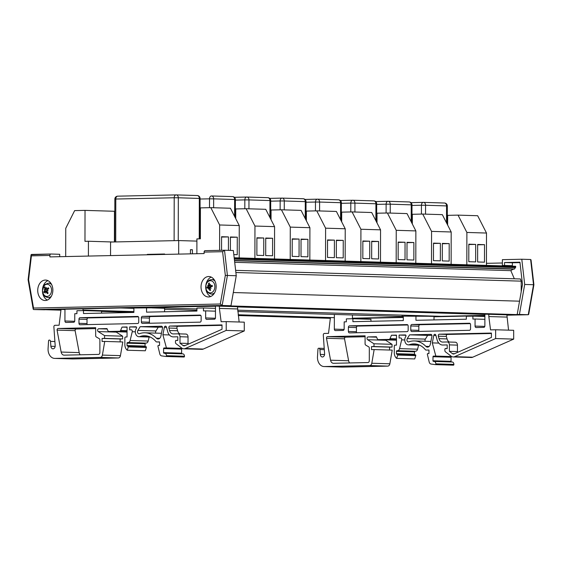 <?xml version="1.0" encoding="UTF-8"?>
<svg xmlns="http://www.w3.org/2000/svg" width="562" height="562" viewBox="0 0 562 562"><rect width="100%" height="100%" fill="white"/><g stroke="black" fill="none" stroke-linecap="round" stroke-linejoin="round"><path stroke-width="0.84" d="M43.323 309.648L61.019 310.182M101.539 311.411L133.882 312.388M238.309 315.549L330.435 318.331M53.917 309.423L61.019 309.634M83 310.301L133.882 311.84M238.239 314.994L330.435 317.783M44.679 309.69L120.605 307.969L58.272 309.325L64.946 309.529M83 310.076L133.882 311.615M238.211 314.769L334.362 317.678M352.416 318.218L403.298 317.144L352.416 318.254M224.442 250.245L205.095 250.666A1.461 0.983 88.8 0 0 205.067 250.666A1.461 0.983 88.8 0 0 204.111 252.099L222.601 251.699L224.477 250.245L233.342 250.512L236.251 275.738L230.975 305.742L120.605 307.969L133.889 308.376M164.596 309.304L196.932 310.28M237.789 311.517L403.305 316.518M215.478 306.255L146.485 307.407L196.932 308.938M237.614 310.168L441.212 316.322L484.894 315.373L441.289 316.322L403.305 316.16L403.298 320.579L352.901 321.675L352.908 318.731L346.361 318.872L346.354 321.815L344.176 321.864L344.162 328.932A1.475 1.089 -88.3 0 1 343.066 330.428L335.43 330.589A1.475 1.089 -88.3 0 1 335.388 330.589A1.475 1.089 -88.3 0 1 334.341 329.142L334.369 314.439M237.459 306.922L484.894 314.404M213.223 305.96L507.929 314.875L518.536 314.551M223.809 305.728L518.515 314.643M233.293 292.528L519.541 301.183M521.206 291.713L521.227 281.155L520.433 278.97L235.626 270.357M235.878 272.521L521.227 281.155M514.335 278.787L510.837 270.652L513.134 269.163M234.698 262.299L510.837 270.652M513.759 269.149A0.885 0.653 -88.3 0 0 514.385 268.945L515.459 267.631A0.885 0.653 -88.3 0 0 515.677 266.964L515.677 266.269L234.178 257.754M210.869 286.746A3.295 2.438 91.7 0 1 210.947 286.1M215.028 281.19A7.215 5.339 -88.3 0 0 211.635 279.623L213.321 279.581A7.299 5.402 91.7 0 1 214.143 279.651M213.708 294.151A7.299 5.402 91.7 0 1 212.879 294.165L211.2 294.031A7.215 5.339 -88.3 0 0 214.677 292.669M209.359 280.867A6.098 4.517 91.7 0 1 214.649 288.517A6.098 4.517 91.7 0 1 207.013 290.997A6.098 4.517 91.7 0 1 209.359 280.867M210.04 285.306L209.331 284.864A11.662 6.927 -101.2 0 1 209.415 283.051A3.73 2.761 -88.3 0 0 208.593 283.318A11.662 8.121 64.3 0 0 208.657 285.082L207.884 286.739A11.662 2.157 177.4 0 0 206.837 287.084A3.73 2.761 -88.3 0 0 207.02 288.194A11.662 1.841 -16.2 0 1 208.031 287.646L208.832 288.187M209.998 288.664L208.685 288.222L209.247 288.657A11.662 8.437 76.7 0 0 209.781 290.491A3.73 2.761 -88.3 0 0 210.602 290.224A11.662 6.611 -112 0 1 209.921 288.439L210.244 287.709A11.542 4.903 -164.9 0 0 211.179 288.229A11.542 2.754 34.2 0 1 210.336 287.519L210.694 286.782A11.662 0.653 -9.3 0 1 212.359 286.458A3.73 2.761 -88.3 0 0 212.169 285.348A11.662 3.344 170.5 0 0 210.546 285.875L209.984 285.419A11.542 5.353 121.5 0 1 210.532 284.358A11.542 7.847 -40.2 0 0 209.844 285.299L209.331 284.864M212.176 286.121L209.984 285.419M208.685 288.222A11.542 4.875 128.8 0 0 208.298 289.17A11.542 8.318 -48.8 0 1 208.537 288.102L208.031 287.646M208.193 286.002A11.542 5.718 -158.9 0 1 207.659 285.299A11.542 1.932 28.4 0 0 208.284 285.805M209.345 283.936L208.593 283.318M206.837 287.084L209.731 287.119A2.192 1.623 91.7 0 0 209.781 287.456M209.781 290.491L210.42 289.781M212.043 285.454L212.043 285.454A3.428 2.536 91.7 0 1 212.211 286.48M210.385 287.013L209.731 287.119M208.6 285.875L210.834 286.149L210.722 286.775M208.994 288.243L209.893 288.102L208.783 288.187M208.207 287.625L210.307 287.4L208.123 287.618M51.725 284.73A7.215 5.339 -88.3 0 0 48.339 283.164L50.018 283.129A7.299 5.402 91.7 0 1 50.847 283.199M50.404 297.698A7.299 5.402 91.7 0 1 49.575 297.712L47.896 297.579A7.215 5.339 -88.3 0 0 51.381 296.216M44.567 285.299A6.098 4.517 91.7 0 1 51.549 289.887A6.098 4.517 91.7 0 1 45.002 295.83A6.098 4.517 91.7 0 1 44.567 285.299M46.302 288.664L45.529 288.524A11.662 5.943 -124.9 0 1 45.157 286.943A3.73 2.761 -88.3 0 0 44.447 287.589A11.662 6.73 40 0 0 44.953 289.051L44.658 290.954A11.662 4.777 161.1 0 0 43.78 291.917A3.73 2.761 -88.3 0 0 44.243 292.865A11.662 4.271 -33.2 0 1 45.037 291.72L46.449 292.085A11.662 7.446 49.9 0 0 47.44 293.687L47.889 293.034M47.44 293.687A3.73 2.761 -88.3 0 0 48.142 293.048A11.662 5.227 -134.1 0 1 47.018 291.566L47.138 290.723A11.542 2.276 179.3 0 0 48.156 290.835L47.173 290.498L47.313 289.655A11.662 3.267 -25.4 0 1 48.817 288.713A3.73 2.761 -88.3 0 0 48.353 287.772A11.662 5.775 153.1 0 0 46.941 288.889L46.295 288.713A11.542 6.119 98.6 0 1 46.541 287.547A11.542 8.929 -67.7 0 0 46.133 288.671L45.529 288.524M48.255 289.051L46.295 288.713M45.037 291.72L45.634 291.896A11.542 9.083 -78.8 0 0 45.691 293.076A11.542 5.957 106.8 0 1 45.796 291.938L47.377 292.057M44.756 290.111A11.542 3.21 -175.4 0 1 44.075 289.781A11.542 0.695 12.8 0 1 44.791 289.887M45.41 288.088L44.447 287.589M43.78 291.917L45.171 291.622M46.625 291.467A2.192 1.623 91.7 0 1 46.604 291.411L45.367 291.594M48.683 288.84L48.262 287.969A3.428 2.536 91.7 0 1 48.676 288.791M47.138 290.723L47.587 290.645M44.075 289.781L47.405 290.132M502.365 265.496L504.528 265.447L504.536 262.531L519.934 262.194L522.491 284.4L517.202 314.509L519.421 314.46L524.697 284.463L521.789 259.237L502.379 259.658L502.365 265.496L512.375 265.685L512.382 262.77L519.983 262.602M486.446 263.332L502.372 262.988M522.014 287.14A13.144 9.73 -88.3 0 0 521.22 286.072M517.202 314.509L506.875 314.896M519.421 314.46L528.252 314.727L506.875 315.191M512.375 265.685L504.528 265.447M512.382 262.77L504.536 262.531M521.789 259.237L530.619 259.503L533.528 284.73L528.252 314.727L528.687 314.383L533.9 284.737L524.697 284.463M533.9 284.737L531.034 259.897L530.619 259.503M222.601 251.699L225.334 275.408L220.311 304L33.523 308.053L33.214 309.177L33.643 309.564L44.7 309.781M204.111 252.099L204.111 253.56L49.899 256.904L49.899 255.443A1.461 0.983 -91.2 0 1 50.847 254.017A1.461 0.983 -91.2 0 1 50.882 254.017L59.712 254.284L59.705 256.693M230.975 305.742L222.145 305.475L227.42 275.471L224.512 250.245M211.242 277.101A10.221 7.566 -88.3 0 0 205.776 285.988M205.734 287.322A10.221 7.566 -88.3 0 0 210.659 296.518M216.166 286.578A10.221 7.566 91.7 0 1 208.284 296.954A10.221 7.566 91.7 0 1 201.034 286.515A10.221 7.566 91.7 0 1 208.902 276.525A10.221 7.566 91.7 0 1 216.166 286.578M47.946 280.649A10.221 7.566 -88.3 0 0 42.48 289.528M42.438 290.87A10.221 7.566 -88.3 0 0 47.356 300.066M52.863 290.118A10.221 7.566 91.7 0 1 44.988 300.501A10.221 7.566 91.7 0 1 37.731 290.055A10.221 7.566 91.7 0 1 45.606 280.066A10.221 7.566 91.7 0 1 52.863 290.118M33.523 308.053L28.592 279.679L31.409 255.851L31.051 254.79L50.812 254.017M220.311 304L222.145 305.475L33.643 309.564M28.592 279.679L28.1 279.75L31.051 254.79M225.334 275.408L236.251 275.738M434.004 319.911L434.012 316.434L421.451 316.055M403.305 316.49L402.476 316.469L401.9 315.134M403.305 316.448L402.476 316.469M508.561 330.154L506.875 314.839M453.204 356.947L471.258 357.495A5.894 4.363 -88.3 0 0 472.726 357.2L513.689 339.104L513.682 330.308L495.635 329.768L495.642 338.556L454.672 356.652A5.894 4.363 91.7 0 1 453.204 356.947A5.894 4.363 91.7 0 1 451.195 356.21L445.427 351.833A1.475 1.089 91.7 0 1 444.886 350.569L444.886 349.381A0.885 0.653 91.7 0 1 445.905 348.63L447.204 348.602L447.212 344.935L442.8 345.026A8.247 6.105 91.7 0 1 442.568 345.026A8.247 6.105 91.7 0 1 437.067 339.729L435.866 335.254A1.475 1.089 -88.3 0 0 434.883 334.306A1.475 1.089 -88.3 0 0 433.787 335.423L432.297 342.897L435.845 356.076L433.45 356.125A0.59 0.436 -88.3 0 0 433.007 356.722L432.972 360.776A0.59 0.436 -88.3 0 0 433.365 361.359L434.271 361.464A2.424 1.791 91.7 0 1 435.831 363.839L435.831 364.028A0.59 0.436 91.7 0 1 435.353 364.619L431.054 364.043A2.943 2.178 91.7 0 1 429.206 362.061L427.366 354.376A0.59 0.436 91.7 0 1 427.78 353.596L428.954 353.575L428.961 350.028L426.122 350.084A1.475 1.089 91.7 0 1 426.08 350.084A1.475 1.089 91.7 0 1 425.392 349.719A23.562 17.443 -88.3 0 0 414.356 343.881A23.562 17.443 -88.3 0 0 409.396 344.696A5.009 3.709 91.7 0 1 408.321 344.871A5.009 3.709 91.7 0 1 405.019 341.794A5.009 3.709 91.7 0 1 405.827 336.42A0.885 0.653 -88.3 0 0 405.392 334.931L399.097 335.064L399.09 338.015L400.622 337.98A1.475 1.089 91.7 0 1 400.664 337.98A1.475 1.089 91.7 0 1 401.654 339.884L399.547 348.63A2.943 2.178 91.7 0 1 397.467 350.709L396.891 350.723A0.59 0.436 -88.3 0 0 396.449 351.32L396.449 353.674A0.59 0.436 -88.3 0 0 396.884 354.257L397.32 354.243A0.59 0.436 91.7 0 1 397.72 355.058L396.667 358.38A6.772 5.016 91.7 0 1 394.271 352.543L394.278 346.066A0.885 0.653 91.7 0 1 394.938 345.166L396.463 345.138L396.484 335.121L391.461 335.233L390.007 338.647A1.475 1.089 91.7 0 1 389.066 339.406L378.289 339.638A1.475 1.089 91.7 0 1 378.247 339.638A1.475 1.089 91.7 0 1 377.348 338.928L376.407 336.736L368.117 336.919A1.475 1.089 -88.3 0 0 367.049 338.078A1.475 1.089 -88.3 0 0 367.632 339.722L373.997 343.775L373.99 346.536L371.51 346.592L371.503 349.627L374.159 349.571L371.805 363.242A2.943 2.178 91.7 0 1 369.677 365.567L324.302 366.55A9.252 6.849 91.7 0 1 324.042 366.55A9.252 6.849 91.7 0 1 317.488 356.68L317.973 349.058A0.885 0.653 91.7 0 1 318.626 348.25L318.837 348.243A1.475 1.089 91.7 0 1 318.879 348.243A1.475 1.089 91.7 0 1 319.918 349.543L320.298 354.411A2.915 2.164 -88.3 0 0 322.356 356.975A2.915 2.164 -88.3 0 0 324.604 354.011L323.291 334.931A1.461 1.082 91.7 0 1 324.372 333.449L328.531 333.357L330.435 317.558M435.409 364.626L453.401 365.167A0.59 0.436 -88.3 0 0 453.885 364.569L453.885 364.387A2.424 1.791 -88.3 0 0 452.326 362.012L451.419 361.9A0.59 0.436 91.7 0 1 451.026 361.324L451.061 357.27A0.59 0.436 91.7 0 1 451.497 356.673L451.96 356.659M414.798 354.77A0.59 0.436 91.7 0 1 414.503 354.222L414.503 351.868A0.59 0.436 91.7 0 1 414.939 351.264L415.522 351.257A2.943 2.178 -88.3 0 0 417.594 349.178L418.557 345.187M396.667 358.38L414.721 358.928L415.775 355.606A0.59 0.436 -88.3 0 0 415.374 354.791L397.355 354.243M389.557 350.035L389.557 347.14L392.044 347.084L392.051 344.323L385.687 340.27A1.475 1.089 91.7 0 1 385.3 339.855M324.042 366.55L342.089 367.098A9.252 6.849 -88.3 0 0 342.356 367.098L387.731 366.115A2.943 2.178 -88.3 0 0 389.859 363.783L392.213 350.119L374.159 349.571M352.416 318.738L352.423 314.98M370.955 321.281L370.955 319.272L352.908 318.731M425.118 341.26A2.065 1.524 91.7 0 1 425.357 339.118L427.647 335.388L431.883 335.296M365.096 336.743L345.623 337.165A1.475 1.089 -88.3 0 0 344.534 338.816L348.616 360.755A4.187 3.098 -88.3 0 0 349.662 362.954M449.389 342.033A5.304 3.927 91.7 0 1 447.036 338.907L446.368 336.434A1.475 1.089 91.7 0 1 447.394 334.439L491.42 333.484M458.149 352.121L457.44 351.58L457.454 345.131A2.965 2.199 -88.3 0 0 455.346 342.209L447.303 341.97A2.965 2.199 91.7 0 1 449.41 344.885L449.396 351.341L452.438 353.646A2.943 2.178 -88.3 0 0 453.443 354.018A2.943 2.178 -88.3 0 0 454.18 353.87L491.413 337.425L491.42 333.062L439.351 334.193A1.475 1.089 -88.3 0 0 438.318 336.188L438.985 338.661A5.304 3.927 -88.3 0 0 442.519 342.068A5.304 3.927 -88.3 0 0 442.673 342.068L447.078 341.977A2.965 2.199 91.7 0 1 447.303 341.97M419.154 331.39A1.475 1.089 91.7 0 1 418.823 330.344L418.831 326.22A1.475 1.089 91.7 0 1 419.926 324.724L470.232 323.635M356.758 332.746A1.475 1.089 91.7 0 1 356.427 331.699L356.434 327.576A1.475 1.089 91.7 0 1 357.53 326.079L407.843 324.991M411.869 331.552A1.475 1.089 91.7 0 1 411.827 331.552A1.475 1.089 91.7 0 1 410.78 330.105L410.787 325.981A1.475 1.089 91.7 0 1 411.876 324.485L469.474 323.234A1.475 1.089 91.7 0 1 469.516 323.234A1.475 1.089 91.7 0 1 470.563 324.681L470.556 328.805A1.475 1.089 91.7 0 1 469.46 330.301L411.869 331.552M408.167 326.037L408.16 330.161A1.475 1.089 91.7 0 1 407.064 331.657L349.473 332.908A1.475 1.089 91.7 0 1 349.431 332.908A1.475 1.089 91.7 0 1 348.384 331.454L348.391 327.337A1.475 1.089 91.7 0 1 349.487 325.841L407.078 324.59A1.475 1.089 91.7 0 1 407.12 324.59A1.475 1.089 91.7 0 1 408.167 326.037M365.096 335.802L365.082 343.796A1.461 1.082 -88.3 0 0 365.722 345.117L368.672 346.824A1.461 1.082 91.7 0 1 369.311 348.145L369.29 360.685A1.841 1.363 91.7 0 1 367.92 362.553L333.568 363.298A4.187 3.098 91.7 0 1 333.449 363.298A4.187 3.098 91.7 0 1 330.561 360.207L326.48 338.268A1.475 1.089 91.7 0 1 327.569 336.617L365.096 335.802M344.534 338.816L326.48 338.268M396.477 335.388L391.461 335.233M427.647 335.388L409.6 334.84L407.302 338.57A2.065 1.524 -88.3 0 0 407.071 340.734A2.065 1.524 -88.3 0 0 408.405 341.928A2.065 1.524 -88.3 0 0 408.855 341.851A26.512 19.628 91.7 0 1 414.447 340.937A26.512 19.628 91.7 0 1 425.82 346.347A3.829 2.838 -88.3 0 0 427.464 347.126A3.829 2.838 -88.3 0 0 430.316 344.225L431.918 336.209A1.475 1.089 -88.3 0 0 430.906 334.376A1.475 1.089 -88.3 0 0 430.864 334.376L409.6 334.84M415.957 315.886L415.95 320.305L466.341 319.209L466.348 316.265L472.895 316.125L472.888 319.068L475.073 319.019L475.059 326.086A1.475 1.089 -88.3 0 0 476.105 327.534A1.475 1.089 -88.3 0 0 476.147 327.541L483.784 327.372A1.475 1.089 -88.3 0 0 484.873 325.876L484.894 314.179M484.887 319.321L475.073 319.019M506.868 317.094L488.821 316.554L490.542 329.873L495.635 329.768M405.883 335.275L399.097 335.064M392.051 344.323L373.997 343.775M392.044 347.084L373.99 346.536M389.557 347.14L371.51 346.592M484.894 316.49L472.895 316.125M513.689 339.104L495.642 338.556M438.796 343.094L432.297 342.897M451.736 356.554L435.845 356.076M452.326 362.012L434.271 361.464M457.44 351.58L449.396 351.341M488.821 314.298L488.821 316.554M164.589 311.762L164.596 308.285L159.102 308.124L165.425 307.983L158.358 307.772L133.889 308.018L133.882 312.43L83.485 313.526L83.492 310.582L76.945 310.723L76.938 313.666L74.76 313.715L74.746 320.783A1.475 1.089 -88.3 0 1 73.65 322.279L66.021 322.447A1.475 1.089 -88.3 0 1 65.979 322.447A1.475 1.089 -88.3 0 1 64.932 320.993L64.953 309.177M133.889 308.341L132.941 308.039M133.889 308.299L133.061 308.32M239.145 322.005L237.459 306.697M183.788 348.798L201.842 349.346A5.894 4.363 -88.3 0 0 203.311 349.051L244.28 330.955L244.273 322.159L226.219 321.619L226.226 330.414L185.256 348.51A5.894 4.363 91.7 0 1 183.788 348.798A5.894 4.363 91.7 0 1 181.779 348.061L176.011 343.684A1.475 1.089 91.7 0 1 175.47 342.427L175.47 341.239A0.885 0.653 91.7 0 1 176.489 340.481L177.789 340.453L177.796 336.786L173.384 336.884A8.247 6.105 91.7 0 1 173.152 336.877A8.247 6.105 91.7 0 1 167.659 331.58L166.45 327.105A1.475 1.089 -88.3 0 0 165.467 326.157A1.475 1.089 -88.3 0 0 164.371 327.274L162.882 334.748L166.429 347.927L164.034 347.976A0.59 0.436 -88.3 0 0 163.598 348.58L163.563 352.634A0.59 0.436 -88.3 0 0 163.949 353.21L164.863 353.315A2.424 1.791 91.7 0 1 166.422 355.69L166.422 355.879A0.59 0.436 91.7 0 1 165.938 356.477L161.638 355.894A2.943 2.178 91.7 0 1 159.798 353.912L157.95 346.234A0.59 0.436 91.7 0 1 158.365 345.454L159.538 345.426L159.545 341.879L156.707 341.942A1.475 1.089 91.7 0 1 156.665 341.935A1.475 1.089 91.7 0 1 155.976 341.577A23.562 17.443 -88.3 0 0 144.94 335.732A23.562 17.443 -88.3 0 0 139.98 336.547A5.009 3.709 91.7 0 1 138.905 336.729A5.009 3.709 91.7 0 1 135.604 333.645A5.009 3.709 91.7 0 1 136.411 328.271A0.885 0.653 -88.3 0 0 135.948 326.782L129.681 326.922L129.681 329.866L131.206 329.831A1.475 1.089 91.7 0 1 131.248 329.831A1.475 1.089 91.7 0 1 132.239 331.735L130.131 340.481A2.943 2.178 91.7 0 1 128.052 342.56L127.476 342.574A0.59 0.436 -88.3 0 0 127.04 343.171L127.033 345.525A0.59 0.436 -88.3 0 0 127.469 346.108L127.904 346.094A0.59 0.436 91.7 0 1 128.305 346.909L127.251 350.231A6.772 5.016 91.7 0 1 124.855 344.394L124.862 337.917A0.885 0.653 91.7 0 1 125.523 337.024L127.047 336.989L127.068 326.979L122.045 327.084L120.591 330.505A1.475 1.089 91.7 0 1 119.65 331.257L108.88 331.496A1.475 1.089 91.7 0 1 108.838 331.496A1.475 1.089 91.7 0 1 107.932 330.779L106.991 328.587L98.701 328.77A1.475 1.089 -88.3 0 0 97.64 329.936A1.475 1.089 -88.3 0 0 98.224 331.573L104.581 335.626L104.574 338.394L102.094 338.443L102.087 341.478L104.75 341.422L102.396 355.093A2.943 2.178 91.7 0 1 100.268 357.418L54.886 358.408A9.252 6.849 91.7 0 1 54.626 358.401A9.252 6.849 91.7 0 1 48.079 348.531L48.557 340.909A0.885 0.653 91.7 0 1 49.21 340.101L49.421 340.101A1.475 1.089 91.7 0 1 49.463 340.101A1.475 1.089 91.7 0 1 50.503 341.394L50.882 346.269A2.915 2.164 -88.3 0 0 52.94 348.826A2.915 2.164 -88.3 0 0 55.195 345.862L53.875 326.789A1.461 1.082 91.7 0 1 54.964 325.3L59.115 325.215L61.026 309.409M165.994 356.477L183.992 357.018A0.59 0.436 -88.3 0 0 184.469 356.42L184.469 356.238A2.424 1.791 -88.3 0 0 182.91 353.863L182.004 353.751A0.59 0.436 91.7 0 1 181.61 353.175L181.645 349.121A0.59 0.436 91.7 0 1 182.088 348.524L182.545 348.517M145.382 346.628A0.59 0.436 91.7 0 1 145.087 346.073L145.087 343.719A0.59 0.436 91.7 0 1 145.53 343.122L146.106 343.108A2.943 2.178 -88.3 0 0 148.185 341.029L149.148 337.038M127.251 350.231L145.305 350.779L146.359 347.457A0.59 0.436 -88.3 0 0 145.958 346.642L127.939 346.101L145.972 346.642M120.142 341.886L120.149 338.991L122.628 338.935L122.635 336.174L116.271 332.121A1.475 1.089 91.7 0 1 115.891 331.706M54.626 358.401L72.681 358.949A9.252 6.849 -88.3 0 0 72.941 358.949L118.315 357.966A2.943 2.178 -88.3 0 0 120.444 355.641L122.797 341.97L104.75 341.422M83 310.589L83.007 308.791M101.539 313.132L101.546 311.13L83.492 310.582M155.702 333.111A2.065 1.524 91.7 0 1 155.941 330.969L158.238 327.239L162.467 327.147M95.68 328.594L76.207 329.016A1.475 1.089 -88.3 0 0 75.118 330.667L79.2 352.606A4.187 3.098 -88.3 0 0 80.247 354.805M159.102 308.124L152.035 307.906M179.973 333.884A5.304 3.927 91.7 0 1 177.62 330.758L176.953 328.285A1.475 1.089 91.7 0 1 177.978 326.29L222.011 325.335M188.734 343.972L188.031 343.438L188.038 336.982A2.965 2.199 -88.3 0 0 185.931 334.06L177.887 333.821A2.965 2.199 91.7 0 1 179.995 336.736L179.981 343.192L183.022 345.497A2.943 2.178 -88.3 0 0 184.034 345.869A2.943 2.178 -88.3 0 0 184.765 345.721L222.004 329.276L222.011 324.913L169.935 326.044A1.475 1.089 -88.3 0 0 168.909 328.046L169.576 330.519A5.304 3.927 -88.3 0 0 173.103 333.919A5.304 3.927 -88.3 0 0 173.258 333.926L177.669 333.828A2.965 2.199 91.7 0 1 177.887 333.821M149.738 323.241A1.475 1.089 91.7 0 1 149.408 322.195L149.415 318.078A1.475 1.089 91.7 0 1 150.511 316.582L200.817 315.486M87.342 324.597A1.475 1.089 91.7 0 1 87.012 323.55L87.026 319.427A1.475 1.089 91.7 0 1 88.115 317.93L138.428 316.842M142.453 323.403A1.475 1.089 91.7 0 1 142.411 323.403A1.475 1.089 91.7 0 1 141.364 321.956L141.371 317.832A1.475 1.089 91.7 0 1 142.467 316.336L200.058 315.085A1.475 1.089 91.7 0 1 200.1 315.085A1.475 1.089 91.7 0 1 201.147 316.532L201.14 320.656A1.475 1.089 91.7 0 1 200.044 322.152L142.453 323.403M138.751 317.888L138.744 322.012A1.475 1.089 91.7 0 1 137.655 323.508L80.057 324.759A1.475 1.089 91.7 0 1 80.015 324.759A1.475 1.089 91.7 0 1 78.968 323.312L78.975 319.188A1.475 1.089 91.7 0 1 80.071 317.692L137.662 316.441A1.475 1.089 91.7 0 1 137.704 316.441A1.475 1.089 91.7 0 1 138.751 317.888M95.68 327.66L95.666 335.647A1.461 1.082 -88.3 0 0 96.306 336.968L99.256 338.682A1.461 1.082 91.7 0 1 99.895 339.996L99.874 352.536A1.841 1.363 91.7 0 1 98.512 354.404L64.152 355.156A4.187 3.098 91.7 0 1 64.033 355.156A4.187 3.098 91.7 0 1 61.153 352.058L57.071 330.119A1.475 1.089 91.7 0 1 58.153 328.475L95.68 327.66M75.118 330.667L57.071 330.119M127.068 327.239L122.045 327.084M158.238 327.239L140.184 326.691L137.887 330.421A2.065 1.524 -88.3 0 0 137.662 332.585A2.065 1.524 -88.3 0 0 138.997 333.779A2.065 1.524 -88.3 0 0 139.446 333.709A26.512 19.628 91.7 0 1 145.031 332.788A26.512 19.628 91.7 0 1 156.405 338.198A3.829 2.838 -88.3 0 0 158.048 338.977A3.829 2.838 -88.3 0 0 160.901 336.083L162.502 328.06A1.475 1.089 -88.3 0 0 161.498 326.227A1.475 1.089 -88.3 0 0 161.456 326.227L140.184 326.691M146.541 307.737L146.534 312.156L196.932 311.06L196.932 308.117L203.479 307.976L203.472 310.919L205.657 310.87L205.643 317.937A1.475 1.089 -88.3 0 0 206.69 319.392A1.475 1.089 -88.3 0 0 206.732 319.392L214.368 319.223A1.475 1.089 -88.3 0 0 215.464 317.727L215.478 306.03M215.471 311.172L205.657 310.87M237.459 308.952L219.405 308.405L221.126 321.724L226.219 321.619M136.475 327.126L129.681 326.922M122.635 336.174L104.581 335.626M122.628 338.935L104.574 338.394M120.149 338.991L102.094 338.443M215.478 308.341L203.479 307.976M244.28 330.955L226.226 330.414M169.38 334.945L162.882 334.748M182.32 348.405L166.429 347.927M182.91 353.863L164.863 353.315M188.031 343.438L179.981 343.192M219.405 306.149L219.405 308.405M65.698 256.56L65.747 228.32L74.648 210.61L85.031 210.385L114.458 211.27L114.409 241.955M88.41 256.068L88.438 241.253L84.974 241.33L85.031 210.385M112.871 241.99L88.438 241.253M114.458 211.579L114.817 211.572M221.554 250.308L221.583 236.714L228.446 236.918L228.425 250.364M228.446 236.918L221.583 237.066M230.385 250.427L230.413 236.981L237.276 237.185L237.248 254.705L233.813 254.6M237.276 237.185L230.413 237.333M239.257 225.566L230.427 208.242L210.799 207.652L219.637 224.976L239.257 225.566L239.201 257.909M196.876 253.715L196.904 238.899L200.367 238.822L200.416 207.877L210.799 207.652M219.594 250.35L219.637 224.976M256.869 255.296L256.897 237.782L263.768 237.986L263.74 255.506L256.869 255.296M263.768 237.986L256.897 238.133M265.7 255.562L265.728 238.049L272.598 238.253L272.57 255.773L265.7 255.562M272.598 238.253L265.728 238.4M274.579 226.634L265.742 209.31L246.121 208.72L254.958 226.043L274.579 226.634L274.523 258.977M235.724 218.632L235.738 208.945L246.121 208.72M254.902 258.38L254.958 226.043M292.191 256.363L292.219 238.85L299.089 239.054L299.061 256.574L292.191 256.363M299.089 239.054L292.219 239.208M301.021 256.63L301.049 239.117L307.92 239.321L307.885 256.841L301.021 256.63M307.92 239.321L301.049 239.475M309.901 227.701L301.063 210.378L281.443 209.788L290.28 227.111L309.901 227.701L309.845 260.044M271.046 219.7L271.06 210.012L281.443 209.788M290.224 259.454L290.28 227.111M327.513 257.431L327.541 239.918L334.411 240.122L334.376 257.642L327.513 257.431M334.411 240.122L327.541 240.276M336.343 257.698L336.371 240.185L343.242 240.388L343.206 257.909L336.343 257.698M343.242 240.388L336.371 240.543M345.223 228.776L336.385 211.453L316.764 210.855L325.602 228.179L345.223 228.776L345.166 261.112M306.36 220.768L306.381 211.08L316.764 210.855M325.546 260.522L325.602 228.179M362.827 258.499L362.862 240.986L369.726 241.189L369.698 258.71L362.827 258.499M369.726 241.189L362.862 241.344M371.658 258.766L371.693 241.253L378.556 241.456L378.528 258.977L371.658 258.766M378.556 241.456L371.693 241.611M380.544 229.844L371.707 212.52L352.079 211.923L360.916 229.247L380.544 229.844L380.488 262.18M341.682 221.835L341.703 212.148L352.079 211.923M360.86 261.59L360.916 229.247M398.149 259.567L398.184 242.053L405.047 242.257L405.019 259.777L398.149 259.567M405.047 242.257L398.177 242.412M406.979 259.834L407.014 242.32L413.878 242.524L413.85 260.044L406.979 259.834M413.878 242.524L407.007 242.679M415.859 230.912L407.021 213.588L387.401 212.991L396.238 230.315L415.859 230.912L415.803 263.248M377.004 222.903L377.018 213.216L387.401 212.991M396.182 262.658L396.238 230.315M433.471 260.635L433.499 243.121L440.369 243.332L440.341 260.845L433.471 260.635M440.369 243.332L433.499 243.479M442.301 260.901L442.329 243.388L449.2 243.599L449.171 261.112L442.301 260.901M449.2 243.599L442.329 243.746M451.181 231.98L442.343 214.656L422.722 214.059L431.56 231.382L451.181 231.98L451.124 264.316M412.325 223.971L412.339 214.284L422.722 214.059M431.504 263.726L431.56 231.382M468.792 261.702L468.82 244.189L475.691 244.4L475.656 261.913L468.792 261.702M475.691 244.4L468.82 244.547M477.623 261.969L477.651 244.456L484.521 244.667L484.486 262.18L477.623 261.969M484.521 244.667L477.651 244.814M486.502 233.047L477.665 215.724L458.044 215.127L466.882 232.45L486.502 233.047L486.446 265.383M447.64 225.039L447.661 215.351L458.044 215.127M466.825 264.793L466.882 232.45M190.448 253.855L190.455 249.676L192.415 249.739L192.408 253.813M192.415 249.739L190.455 249.781M178.674 254.108L178.695 240.564L110.566 242.039L110.538 255.591M178.695 240.564L196.904 241.112M147.307 254.79L147.307 254.382L155.21 254.621M147.307 254.382L164.617 254.003L164.61 254.417M234.487 260.48L514.385 268.945M234.333 259.131L515.459 267.631M234.256 258.457L515.677 266.964M208.748 283.606A3.428 2.536 91.7 0 1 209.387 283.374M207.301 288.032A3.428 2.536 91.7 0 1 207.146 287.049M210.504 289.992A3.428 2.536 91.7 0 1 209.837 290.189M208.657 285.082L209.366 285.075M207.884 286.739L210.083 287.091M44.679 287.821A3.428 2.536 91.7 0 1 45.22 287.301M44.433 292.563A3.428 2.536 91.7 0 1 44.068 291.783M48.023 292.893A3.428 2.536 91.7 0 1 47.686 293.224A3.428 2.536 91.7 0 1 47.419 293.42M44.953 289.051L46.506 288.973M44.658 290.954L46.913 291.264M484.894 315.668L434.004 316.778L484.894 315.668M403.298 317.446L352.416 318.549L403.298 317.446M31.409 255.851L49.899 255.443M457.454 345.131L449.41 344.885M447.036 338.907L438.985 338.661M446.368 336.434L438.318 336.188M447.394 334.439L439.351 334.193M418.823 330.344L410.78 330.105M418.831 326.22L410.787 325.981M419.926 324.724L411.876 324.485M348.616 360.755L330.561 360.207M345.623 337.165L327.569 336.617M356.427 331.699L348.384 331.454M356.434 327.576L348.391 327.337M357.53 326.079L349.487 325.841M396.477 338.844L390.007 338.647M396.47 339.631L389.066 339.406M396.343 340.186L378.289 339.638M376.596 337.172L368.117 336.919M385.687 340.27L367.632 339.722M389.859 363.783L371.805 363.242M387.731 366.115L369.677 365.567M342.356 367.098L324.302 366.55M318.879 348.243L324.176 348.405L318.921 348.25M324.274 349.669L319.918 349.543M324.569 354.545L320.298 354.411M344.092 329.437L334.341 329.142M484.809 326.382L475.059 326.086M414.503 354.222L396.449 353.674M415.775 355.606L397.72 355.058M404.759 339.975L401.654 339.884M417.594 349.178L399.547 348.63M415.522 351.257L397.467 350.709M414.939 351.264L396.891 350.723M414.503 351.868L396.449 351.32M472.726 357.2L454.672 356.652M435.929 335.486L433.787 335.423M451.497 356.673L433.45 356.125M451.061 357.27L433.007 356.722M451.026 361.324L432.972 360.776M451.419 361.9L433.365 361.359M453.885 364.387L435.831 363.839M453.885 364.569L435.831 364.028M419.259 344.991L409.396 344.696M425.357 339.118L407.302 338.57M429.15 346.445L425.82 346.347M454.539 353.709L452.438 353.646M188.038 336.982L179.995 336.736M177.62 330.758L169.576 330.519M176.953 328.285L168.909 328.046M177.978 326.29L169.935 326.044M149.408 322.195L141.364 321.956M149.415 318.078L141.371 317.832M150.511 316.582L142.467 316.336M79.2 352.606L61.153 352.058M76.207 329.016L58.153 328.475M87.012 323.55L78.968 323.312M87.026 319.427L78.975 319.188M88.115 317.93L80.071 317.692M127.061 330.695L120.591 330.505M127.061 331.482L119.65 331.257M126.928 332.037L108.88 331.496M107.18 329.023L98.701 328.77M116.271 332.121L98.224 331.573M120.444 355.641L102.396 355.093M118.315 357.966L100.268 357.418M72.941 358.949L54.886 358.408M54.858 341.527L50.503 341.394M55.153 346.396L50.882 346.269M74.676 321.288L64.932 320.993M215.394 318.233L205.643 317.937M145.087 346.073L127.033 345.525M146.359 347.457L128.305 346.909M135.351 331.826L132.239 331.735M148.185 341.029L130.131 340.481M146.106 343.108L128.052 342.56M145.53 343.122L127.476 342.574M145.087 343.719L127.04 343.171M203.311 349.051L185.256 348.51M166.514 327.337L164.371 327.274M182.088 348.524L164.034 347.976M181.645 349.121L163.598 348.58M181.61 353.175L163.563 352.634M182.004 353.751L163.949 353.21M184.469 356.238L166.422 355.69M184.469 356.42L166.422 355.879M156.665 341.935L159.545 342.026L156.707 341.942M149.843 336.842L139.98 336.547M155.941 330.969L137.887 330.421M159.734 338.296L156.405 338.198M185.13 345.56L183.022 345.497M176.335 194.909L197.164 195.534A2.922 2.164 91.7 0 1 197.248 195.534L176.25 194.902A2.922 2.922 0 0 0 176.096 194.902A2.922 1.96 88.8 0 0 174.199 197.761L178.323 197.775A2.922 2.164 -88.3 0 0 176.25 194.902A2.922 2.164 -88.3 0 0 176.166 194.902A2.922 1.96 88.8 0 0 176.096 194.902L117.697 196.166A2.922 2.922 0 0 0 114.845 199.081L115.8 199.032A2.922 1.96 -91.2 0 1 117.697 196.166A2.922 1.96 -91.2 0 1 117.767 196.166L176.025 194.902M115.723 241.927L115.8 199.032L174.199 197.761L174.122 240.662M178.245 240.571L178.323 197.775L200.079 198.463A2.922 2.922 0 0 0 197.248 195.534A2.922 2.164 91.7 0 1 199.32 198.407L199.25 238.843M211.488 195.969A2.922 1.96 88.8 0 0 211.417 195.969A2.922 1.96 88.8 0 0 209.521 198.829L213.644 198.843A2.922 2.164 -88.3 0 0 211.572 195.969A2.922 2.164 -88.3 0 0 211.488 195.969M213.63 207.736L213.644 198.843L235.394 199.531A2.922 2.922 0 0 0 232.563 196.602A2.922 2.164 91.7 0 1 234.642 199.475L234.607 216.447M200.079 199.032L209.521 198.829L209.5 207.68M211.649 195.976L232.478 196.602A2.922 2.164 91.7 0 1 232.563 196.602L211.572 195.969A2.922 2.922 0 0 0 211.417 195.969L211.347 195.969M246.809 197.037A2.922 1.96 88.8 0 0 246.739 197.037A2.922 1.96 88.8 0 0 244.835 199.896L248.966 199.91A2.922 2.164 -88.3 0 0 246.887 197.037A2.922 2.164 -88.3 0 0 246.809 197.037M248.945 208.804L248.966 199.91L270.715 200.599A2.922 2.922 0 0 0 267.884 197.676A2.922 2.164 91.7 0 1 269.957 200.543L269.929 217.522M235.394 200.1L244.835 199.896L244.821 208.748M246.971 197.044L267.8 197.669A2.922 2.164 91.7 0 1 267.884 197.676L246.887 197.037A2.922 2.922 0 0 0 246.739 197.037L234.375 197.304L246.669 197.044M282.124 198.105A2.922 1.96 88.8 0 0 282.061 198.105A2.922 1.96 88.8 0 0 280.157 200.964L284.281 200.978A2.922 2.164 -88.3 0 0 282.208 198.105A2.922 2.164 -88.3 0 0 282.124 198.105M284.267 209.872L284.281 200.978L306.037 201.667A2.922 2.922 0 0 0 303.206 198.744A2.922 2.164 91.7 0 1 305.278 201.61L305.25 218.59M270.715 201.168L280.157 200.964L280.143 209.816M282.293 198.112L303.122 198.744A2.922 2.164 91.7 0 1 303.206 198.744L282.208 198.105A2.922 2.922 0 0 0 282.061 198.105L269.697 198.372L281.991 198.112M317.446 199.173A2.922 1.96 88.8 0 0 317.375 199.173A2.922 1.96 88.8 0 0 315.479 202.032L319.602 202.046A2.922 2.164 -88.3 0 0 317.53 199.173A2.922 2.164 -88.3 0 0 317.446 199.173M319.588 210.94L319.602 202.046L341.359 202.734A2.922 2.922 0 0 0 338.528 199.812A2.922 2.164 91.7 0 1 340.6 202.678L340.572 219.658M306.037 202.243L315.479 202.032L315.465 210.883M317.614 199.18L338.443 199.812A2.922 2.164 91.7 0 1 338.528 199.812L317.53 199.173A2.922 2.922 0 0 0 317.375 199.173L305.018 199.44L317.312 199.18M352.767 200.241A2.922 1.96 88.8 0 0 352.697 200.241A2.922 1.96 88.8 0 0 350.8 203.1L354.924 203.114A2.922 2.164 -88.3 0 0 352.852 200.241A2.922 2.164 -88.3 0 0 352.767 200.241M354.91 212.007L354.924 203.114L376.681 203.802A2.922 2.922 0 0 0 373.842 200.88A2.922 2.164 91.7 0 1 375.922 203.753L375.894 220.725M341.359 203.311L350.8 203.1L350.786 211.951M352.929 200.248L373.765 200.88A2.922 2.164 91.7 0 1 373.842 200.88L352.852 200.241A2.922 2.922 0 0 0 352.697 200.241L340.333 200.508M352.627 200.248L340.34 200.515M388.089 201.308A2.922 1.96 88.8 0 0 388.019 201.308A2.922 1.96 88.8 0 0 386.122 204.168L390.246 204.182A2.922 2.164 -88.3 0 0 388.166 201.308A2.922 2.164 -88.3 0 0 388.089 201.308M390.232 213.075L390.246 204.182L411.995 204.87A2.922 2.922 0 0 0 409.164 201.948A2.922 2.164 91.7 0 1 411.243 204.821L411.208 221.793M376.673 204.378L386.122 204.168L386.101 213.019M388.251 201.315L409.08 201.948A2.922 2.164 91.7 0 1 409.164 201.948L388.166 201.308A2.922 2.922 0 0 0 388.019 201.308L375.655 201.575L387.949 201.315M423.404 202.376A2.922 1.96 88.8 0 0 423.341 202.376A2.922 1.96 88.8 0 0 421.437 205.235L425.567 205.249A2.922 2.164 -88.3 0 0 423.488 202.376A2.922 2.164 -88.3 0 0 423.404 202.376M425.546 214.143L425.567 205.249L447.317 205.938A2.922 2.922 0 0 0 444.486 203.015A2.922 2.164 91.7 0 1 446.558 205.889L446.53 222.861M411.995 205.446L421.437 205.235L421.423 214.087M423.572 202.383L444.401 203.015A2.922 2.164 91.7 0 1 444.486 203.015L423.488 202.376A2.922 2.922 0 0 0 423.341 202.376L410.977 202.65L423.27 202.383M234.516 260.733L513.921 269.184M211.635 279.623L210.167 279.869C205.06 281.534 202.945 291.966 211.2 294.031M212.029 285.44L212.204 286.494M210.343 285.896L212.183 286.198M209.647 285.327L210.005 285.384M48.339 283.164L44.834 284.618L42.438 290.076C43.126 295.809 44.082 296.364 47.896 297.579M48.079 292.823L47.686 293.224M46.597 289.001L47.974 289.226M45.803 288.798L46.393 288.896M45.241 291.608L46.948 291.432M46.021 291.811L47.117 291.699M506.875 315.198L528.287 314.727M31.437 254.438L50.847 254.017M205.067 250.666L224.477 250.245M33.214 309.177L28.1 279.75M396.301 340.186L378.247 339.638M415.388 354.791L397.334 354.243M447.204 348.538L445.568 348.489M453.429 365.167L435.381 364.626M419.758 345.223L408.321 344.871M430.878 341.436L414.447 340.937M126.886 332.037L108.838 331.496M177.789 340.389L176.152 340.34M184.02 357.025L165.966 356.477M150.349 337.074L138.905 336.729M161.463 333.287L145.031 332.788M114.767 241.948L114.845 199.081M200.009 238.829L200.079 198.463M235.366 217.93L235.394 199.531M270.687 218.997L270.715 200.599M306.002 220.065L306.037 201.667M341.324 221.133L341.359 202.734M376.645 222.201L376.681 203.802M411.967 223.269L411.995 204.87M447.289 224.336L447.317 205.938"/></g></svg>
